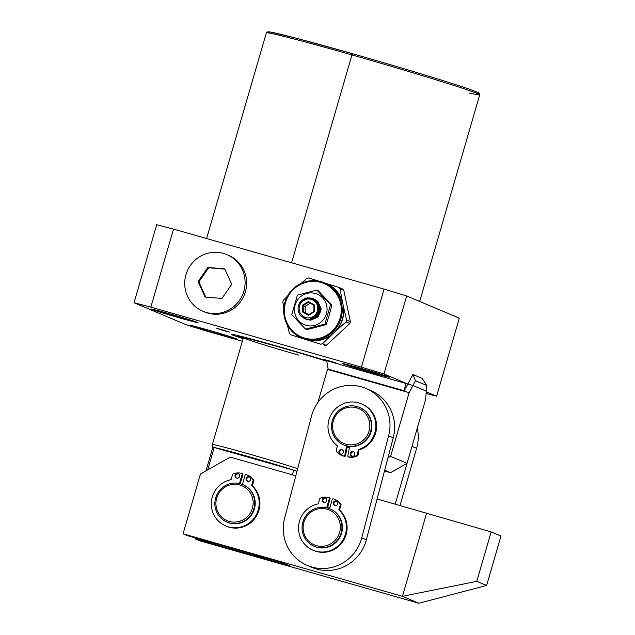 <?xml version="1.0" encoding="UTF-8"?>
<svg xmlns="http://www.w3.org/2000/svg" width="635" height="635" viewBox="0 0 635 635"><rect width="100%" height="100%" fill="white"/><g stroke="black" fill="none" stroke-linecap="round" stroke-linejoin="round"><path stroke-width="0.95" d="M298.656 355.092A48.093 1.175 16.2 0 1 243.356 337.828A48.093 1.175 16.2 0 1 280.416 347.401A48.093 1.175 16.2 0 1 326.834 361.355M243.102 338.685A60.484 1.476 16.2 0 1 231.45 334.367A60.484 1.476 16.2 0 1 278.059 346.408A60.484 1.476 16.2 0 1 326.747 360.87M351.965 54.935L291.584 262.763L351.965 54.935A111.085 2.715 -163.8 0 0 266.359 32.829A111.085 2.715 16.2 0 1 351.965 54.935A111.085 2.715 16.2 0 1 479.719 94.813A111.085 2.715 -163.8 0 0 351.965 54.935L352.592 53.737L351.965 54.935M186.658 324.945L134.025 302.744L150.836 307.142L361.418 367.157L383.992 373.991L407.837 384.048L383.992 373.991L406.662 295.958L459.288 318.159L436.618 396.184L426.093 393.549L436.618 396.184L426.244 391.811L436.618 396.184L459.288 318.159L406.662 295.958A208.629 5.096 -163.8 0 0 384.088 289.123L406.662 295.958L383.992 373.991A208.629 5.096 16.2 0 0 361.418 367.157L150.836 307.142L173.506 229.108L384.088 289.123L361.418 367.157L384.088 289.123L173.506 229.108A208.629 5.096 -163.8 0 0 156.694 224.711L173.506 229.108L150.836 307.142A208.629 5.096 16.2 0 0 134.025 302.744L186.658 324.945L205.041 330.613L186.658 324.945M242.356 341.249L205.041 330.613L242.356 341.249M217.789 334.066C231.346 337.891 237.45 339.423 236.117 338.661L208.534 330.16C194.977 326.342 188.865 324.81 190.206 325.572L217.789 334.066L218.115 332.946L217.789 334.066A24.384 0.595 16.2 0 1 189.746 325.31A24.384 0.595 16.2 0 1 208.534 330.16A24.384 0.595 16.2 0 1 236.577 338.915A24.384 0.595 16.2 0 1 217.789 334.066M426.125 393.16L426.164 392.708A24.384 0.595 16.2 0 1 427.879 393.438A24.384 0.595 16.2 0 1 426.125 393.16M370.538 372.324C384.096 376.15 390.2 377.682 388.866 376.92L361.283 368.427C347.726 364.601 341.622 363.069 342.956 363.831L370.538 372.324A24.384 0.595 16.2 0 1 342.495 363.569A24.384 0.595 16.2 0 1 361.283 368.427A24.384 0.595 16.2 0 1 389.326 377.182A24.384 0.595 16.2 0 1 370.538 372.324L370.864 371.205L370.538 372.324M179.237 317.81C192.794 321.627 198.906 323.159 197.564 322.397L169.982 313.904C156.432 310.078 150.32 308.546 151.654 309.308L179.237 317.81L179.562 316.682L179.237 317.81A24.384 0.595 16.2 0 1 151.193 309.055A24.384 0.595 16.2 0 1 169.982 313.904A24.384 0.595 16.2 0 1 198.025 322.659A24.384 0.595 16.2 0 1 179.237 317.81M326.787 361.069L279.13 346.853L241.49 336.725L243.173 338.447A54.864 1.341 -163.8 0 1 279.13 346.853A54.864 1.341 -163.8 0 1 326.787 361.069M330.779 361.664C338.153 363.649 337.296 363.284 328.216 360.577C320.842 358.6 321.699 358.958 330.779 361.664L322.993 359.235L330.779 361.664M224.647 330.851C232.013 332.835 231.156 332.47 222.075 329.771C214.709 327.787 215.567 328.144 224.647 330.851L216.852 328.422L224.647 330.851M156.694 224.711L134.025 302.744L156.694 224.711M475.845 92.916A109.736 2.683 -163.8 0 0 352.6 53.745A109.736 2.683 -163.8 0 0 270.645 33.298M206.597 238.546L266.359 32.829L267.922 31.75L270.716 32.067L294.561 37.775L352.6 53.745C398.732 66.865 449.389 82.248 468.82 89.035C480.06 93.004 478.806 93.051 479.084 93.147L479.719 94.813A111.085 2.715 16.2 0 1 469.082 92.94M206.327 312.468A30.75 30.091 112.9 0 1 202.954 311.285A30.75 30.091 112.9 0 1 186.515 272.955A30.75 30.091 112.9 0 1 223.48 253.421A30.75 30.091 112.9 0 1 226.862 254.611A30.75 30.091 112.9 0 1 243.292 292.941A30.75 30.091 112.9 0 1 206.327 312.468M202.954 311.285L204.494 311.936A30.75 30.091 -67.1 0 0 207.867 313.118A30.75 30.091 -67.1 0 0 244.84 293.584A30.75 30.091 -67.1 0 0 228.402 255.262L226.862 254.611M207.883 267.47L224.695 268.827L231.719 284.305L221.933 298.426L205.121 297.069L198.096 281.591L207.883 267.47L208.653 267.795L198.866 281.916L198.096 281.591M224.822 269.097L208.653 267.795M198.866 281.916L205.764 297.124M243.356 337.828L212.352 444.532A48.093 1.175 16.2 0 1 212.352 444.532A48.093 1.175 16.2 0 1 249.412 454.104A48.093 1.175 16.2 0 1 297.672 468.67M212.352 444.548L212.788 447.389A46.879 1.143 16.2 0 1 212.788 447.381A46.879 1.143 16.2 0 1 214.185 447.5A46.879 1.143 16.2 0 1 248.912 456.708A46.879 1.143 16.2 0 1 293.719 470.162A46.879 1.143 16.2 0 1 296.99 471.249M211.098 543.433A33.33 0.818 16.2 0 1 200.739 539.956A33.33 0.818 16.2 0 1 200.112 539.615A33.33 0.818 16.2 0 1 203.391 540.179L253.127 554.355A33.33 0.818 16.2 0 1 264.104 558.213A33.33 0.818 16.2 0 1 260.834 557.609L211.098 543.433M292.37 474.813L293.719 470.162L214.185 447.5L207.685 469.876M240.467 483.799A20.32 19.883 112.9 0 1 242.697 484.584A20.32 19.883 112.9 0 1 253.555 509.913A20.32 19.883 112.9 0 1 229.132 522.819A20.32 19.883 112.9 0 1 226.901 522.033A20.32 19.883 112.9 0 1 216.035 496.705A20.32 19.883 112.9 0 1 240.467 483.799M226.901 522.033L227.362 522.232A20.32 19.883 -67.1 0 0 229.592 523.01A20.32 19.883 -67.1 0 0 254.024 510.103A20.32 19.883 -67.1 0 0 243.157 484.783L242.697 484.584M239.832 484.997A18.963 18.558 112.9 0 1 252.397 508.294A18.963 18.558 112.9 0 1 229.251 521.406A18.963 18.558 112.9 0 1 216.686 498.11A18.963 18.558 112.9 0 1 239.832 484.997M327.66 508.024A20.32 19.883 112.9 0 1 329.89 508.802A20.32 19.883 112.9 0 1 340.757 534.13A20.32 19.883 112.9 0 1 316.325 547.037A20.32 19.883 112.9 0 1 314.095 546.251A20.32 19.883 112.9 0 1 303.236 520.93A20.32 19.883 112.9 0 1 327.66 508.024M314.095 546.251L314.563 546.449A20.32 19.883 -67.1 0 0 316.794 547.235A20.32 19.883 -67.1 0 0 341.217 534.329A20.32 19.883 -67.1 0 0 330.359 509L329.89 508.802M327.033 509.214A18.963 18.558 112.9 0 1 339.59 532.511A18.963 18.558 112.9 0 1 316.452 545.632A18.963 18.558 112.9 0 1 303.887 522.335A18.963 18.558 112.9 0 1 327.033 509.214M338.931 451.453A2.342 2.294 -67.1 0 0 340.273 454.025A2.342 2.294 -67.1 0 0 343.448 452.279A2.342 2.294 -67.1 0 0 342.098 449.707A2.342 2.294 -67.1 0 0 338.931 451.453M342.448 449.89A2.342 2.294 -67.1 0 0 340.646 454.144M350.218 453.517A2.342 2.294 -67.1 0 0 351.568 456.089A2.342 2.294 -67.1 0 0 354.735 454.335A2.342 2.294 -67.1 0 0 353.385 451.763A2.342 2.294 -67.1 0 0 350.218 453.517M353.735 451.953A2.342 2.294 -67.1 0 0 351.941 456.208M376.15 430.871A24.384 23.86 -67.1 0 0 362.125 404.114L361.41 403.812A24.384 23.86 112.9 0 1 375.428 430.562A24.384 23.86 112.9 0 1 358.354 449.596L359.077 449.897A24.384 23.86 -67.1 0 0 376.15 430.871M346.607 445.881L344.789 455.366A0.81 0.794 112.9 0 1 343.837 456.017A13.549 13.256 112.9 0 1 336.486 451.652A0.81 0.794 112.9 0 1 336.312 450.977L337.312 445.754A24.384 23.86 112.9 0 1 328.43 421.997A24.384 23.86 112.9 0 1 361.41 403.812M358.354 449.596L357.354 454.811A0.81 0.794 112.9 0 1 356.941 455.382A13.549 13.256 112.9 0 1 348.464 456.867A0.81 0.794 112.9 0 1 347.821 455.922L349.639 446.437M341.376 455.263L342.098 455.565A13.549 13.256 -67.1 0 0 344.559 456.327L343.837 456.017M347.353 446.064L345.511 455.676A0.81 0.794 112.9 0 1 344.559 456.327M348.464 456.867L349.186 457.168A13.549 13.256 -67.1 0 0 357.664 455.684L356.941 455.382M359.077 449.897L358.077 455.12A0.81 0.794 112.9 0 1 357.664 455.684M349.186 457.168A0.81 0.794 112.9 0 1 349.004 457.113L348.29 456.811M395.208 504.126L411.988 446.381L416.608 448.326A40.64 39.775 -67.1 0 0 417.306 428.046M416.608 448.326L400.002 505.492M304.736 338.122A28.988 28.369 112.9 0 1 285.528 302.514A28.988 28.369 112.9 0 1 320.905 282.456A28.988 28.369 112.9 0 1 340.114 318.072A28.988 28.369 112.9 0 1 304.736 338.122M321.286 281.742A29.805 29.162 -67.1 0 0 285.464 300.673A29.805 29.162 -67.1 0 0 301.395 337.82A29.805 29.162 -67.1 0 0 304.665 338.971A29.805 29.162 -67.1 0 0 340.487 320.04A29.805 29.162 -67.1 0 0 324.556 282.892A29.805 29.162 -67.1 0 0 321.286 281.742M301.395 337.82L302.776 338.399A29.805 29.162 -67.1 0 0 305.324 339.336A29.805 29.162 -67.1 0 0 306.054 339.55A29.805 29.162 -67.1 0 0 333.947 332.7A29.805 29.162 -67.1 0 0 342.987 304.308A29.805 29.162 -67.1 0 0 325.945 283.48L324.556 282.892M324.699 282.948L326.827 283.623A30.028 29.385 -67.1 0 1 342.233 300.744L343.733 307.872A30.028 29.385 -67.1 0 1 336.621 330.216L331.272 335.193A30.028 29.385 -67.1 0 1 308.745 340.408L301.903 338.257A30.028 29.385 -67.1 0 1 298.236 336.248M326.827 283.623L338.765 287.401A33.869 33.139 112.9 0 1 340.042 288.822L342.233 300.744M343.733 307.872L346.615 320.08A33.869 33.139 112.9 0 1 346.019 321.929L336.621 330.216M331.272 335.193L322.548 343.765A33.869 33.139 112.9 0 1 320.683 344.194L308.745 340.408M301.903 338.257L290.639 334.764A33.869 33.139 112.9 0 1 289.369 333.343L287.409 325.215M287.52 296.101L283.385 300.236A33.869 33.139 112.9 0 0 282.797 302.085L283.845 308.015M301.149 283.369L306.856 278.408A33.869 33.139 112.9 0 1 308.721 277.971L319.976 281.472M338.765 287.401L342.535 288.996A33.869 33.139 112.9 0 1 343.813 290.409L340.042 288.822M346.615 320.08L350.385 321.675L343.813 290.409M322.548 343.765L326.327 345.353L349.798 323.525L346.019 321.929M290.639 334.764L320.683 344.194M350.385 321.675A33.869 33.139 112.9 0 1 349.798 323.525M326.327 345.353A33.869 33.139 112.9 0 1 324.461 345.781M316.849 290.076L318.079 290.592L331.827 305.078L329.287 314.968L326.152 324.604L306.737 329.636L305.506 329.12L291.759 314.635L297.434 295.108L316.849 290.076L330.589 304.562L324.922 324.08L305.506 329.12M295.14 304.967A16.597 16.24 112.9 0 1 315.397 293.489A16.597 16.24 112.9 0 1 326.39 313.873A16.597 16.24 112.9 0 1 306.133 325.358A16.597 16.24 112.9 0 1 295.14 304.967M320.484 311.213A10.089 9.874 112.9 0 1 319.976 312.976M326.152 324.604L324.922 324.08M331.827 305.078L330.589 304.562M314.341 299.172L317.738 301.379L321.024 308.943L318.079 316.698L310.658 320.111L306.522 319.397L310.777 320.199L318.214 316.833L321.215 309.094L317.976 301.506L314.595 299.276M306.078 319.207L310.269 319.976L317.698 316.611L320.699 308.88L317.46 301.284L314.079 299.061M313.825 298.95L317.23 301.157L320.508 308.729L317.563 316.484L310.15 319.897L305.657 319.032M305.57 318.992L309.753 319.762L317.19 316.397L320.183 308.658L316.944 301.069L313.571 298.847M313.309 298.736L316.714 300.942L320 308.515L317.048 316.27L309.634 319.683L305.141 318.81M305.054 318.77L303.982 318.206M304.236 299.791L309.594 298.196L312.793 298.601M312.46 298.458L309.332 298.053L301.768 301.363L300.982 302.268M303.482 317.96L306.157 319.159L309.237 319.548L316.674 316.182L319.667 308.443L316.436 300.855L313.055 298.625M307.737 297.815C304.236 298.585 301.704 300.585 300.133 303.808C302.792 299.625 306.499 298.045 311.245 299.061L311.261 299.069C324.072 301.919 317.857 322.786 305.697 318.81L301.18 316.309A10.835 10.604 112.9 0 1 307.737 297.815L311.761 298.164L316.198 300.728L319.484 308.292L316.532 316.055L309.118 319.469L305.975 319.08L303.046 317.714M305.808 317.548A9.485 9.279 112.9 0 1 299.522 305.903A9.485 9.279 112.9 0 1 311.094 299.347A9.485 9.279 112.9 0 1 317.381 310.991A9.485 9.279 112.9 0 1 305.808 317.548M315.865 315.69L318.754 308.491L315.809 301.633L313.896 300.188M314.468 316.984L316.182 315.524L318.857 308.515L315.897 301.665L313.611 300.022M308.531 315.309L314.341 311.721L314.269 304.856L308.38 301.585L302.562 305.173L302.641 312.031L308.531 315.309L308.626 314.722L313.912 311.467L313.841 305.229L314.269 304.856M314.341 311.721L313.912 311.467M302.641 312.031L303.268 311.753L308.626 314.722M302.562 305.173L303.197 305.514L303.268 311.753L308.848 314.587M308.38 301.585L308.483 302.252L303.197 305.514L305.157 306.34L305.221 312.579M313.841 305.229L308.483 302.252M310.213 303.22L305.157 306.34M426.617 513.08L402.439 596.313L183.078 533.797L187.444 535.638L281.821 562.539L289.528 565.785L195.159 538.893L199.525 540.734L418.886 603.25L486.616 585.486L500.975 536.067L491.141 531.916L377.119 498.967M295.799 475.79L230.219 457.105L200.462 473.972L183.078 533.797M195.159 538.893L195.437 537.916M491.141 531.916L476.782 581.342L402.439 596.313L418.886 603.25M486.616 585.486L476.782 581.342M307.38 565.475L312.007 567.428A40.64 39.775 -67.1 0 0 317.452 569.262A40.64 39.775 -67.1 0 0 366.339 539.877L361.72 537.924A40.64 39.775 112.9 0 1 312.825 567.309A40.64 39.775 112.9 0 1 307.38 565.475A40.64 39.775 112.9 0 1 284.639 518.128L311.555 415.988A40.64 39.775 112.9 0 1 365.887 388.445A40.64 39.775 112.9 0 1 388.628 435.793L393.255 437.745A40.64 39.775 -67.1 0 0 370.515 390.398L365.887 388.445M327.731 506.849A21.677 21.209 112.9 0 1 328.7 507.079A21.677 21.209 112.9 0 1 329.954 507.444M349.433 447.492A21.677 21.209 112.9 0 1 347.107 447.326M366.339 539.877L393.255 437.745M361.72 537.924L388.628 435.793M349.599 446.651A20.32 19.883 112.9 0 1 347.329 446.191M370.602 431.538A20.32 19.883 112.9 0 1 343.567 444.81A20.32 19.883 112.9 0 1 332.335 420.632A20.32 19.883 112.9 0 1 359.362 407.36A20.32 19.883 112.9 0 1 370.602 431.538M343.567 444.81L344.035 445.008A20.32 19.883 -67.1 0 0 371.062 431.736A20.32 19.883 -67.1 0 0 359.831 407.559L359.362 407.36M369.062 431.07A18.963 18.558 112.9 0 1 345.924 444.183A18.963 18.558 112.9 0 1 333.359 420.886A18.963 18.558 112.9 0 1 356.505 407.773A18.963 18.558 112.9 0 1 369.062 431.07M337.741 503.88A2.342 2.294 -67.1 0 0 336.447 501.094A2.342 2.294 -67.1 0 0 333.335 502.626A2.342 2.294 -67.1 0 0 334.629 505.412A2.342 2.294 -67.1 0 0 337.741 503.88M336.796 501.277A2.342 2.294 -67.1 0 0 335.002 505.531M326.715 500.737A2.342 2.294 -67.1 0 0 325.422 497.951A2.342 2.294 -67.1 0 0 322.302 499.483A2.342 2.294 -67.1 0 0 323.596 502.269A2.342 2.294 -67.1 0 0 326.715 500.737M325.771 498.134A2.342 2.294 -67.1 0 0 323.969 502.388M312.984 550.196L313.698 550.497A24.384 23.86 -67.1 0 0 346.131 534.567A24.384 23.86 -67.1 0 0 339.542 510.024L338.82 509.722A24.384 23.86 112.9 0 1 345.416 534.265A24.384 23.86 112.9 0 1 312.984 550.196A24.384 23.86 112.9 0 1 299.506 521.184A24.384 23.86 112.9 0 1 318.262 503.865L319.746 498.753A0.81 0.794 112.9 0 1 320.207 498.229A13.549 13.256 112.9 0 1 328.771 497.57A0.81 0.794 112.9 0 1 329.327 498.57L326.66 507.762M329.597 508.683L332.288 499.412A0.81 0.794 112.9 0 1 333.296 498.856A13.549 13.256 112.9 0 1 340.193 503.92A0.81 0.794 112.9 0 1 340.304 504.611L338.82 509.722M340.193 503.92L340.916 504.222A0.81 0.794 112.9 0 1 341.027 504.912L339.542 510.024M340.916 504.222A13.549 13.256 -67.1 0 0 335.248 499.61L334.526 499.308M329.494 497.872A0.81 0.794 112.9 0 1 330.049 498.872L327.406 507.952M250.547 479.663A2.342 2.294 -67.1 0 0 249.253 476.877A2.342 2.294 -67.1 0 0 246.134 478.409A2.342 2.294 -67.1 0 0 247.428 481.195A2.342 2.294 -67.1 0 0 250.547 479.663M249.595 477.06A2.342 2.294 -67.1 0 0 247.801 481.314M239.522 476.52A2.342 2.294 -67.1 0 0 238.22 473.734A2.342 2.294 -67.1 0 0 235.109 475.266A2.342 2.294 -67.1 0 0 236.403 478.052A2.342 2.294 -67.1 0 0 239.522 476.52M238.569 473.916A2.342 2.294 -67.1 0 0 236.776 478.171M225.782 525.971L226.505 526.28A24.384 23.86 -67.1 0 0 258.937 510.349A24.384 23.86 -67.1 0 0 252.341 485.807L251.619 485.505A24.384 23.86 112.9 0 1 258.215 510.048A24.384 23.86 112.9 0 1 225.782 525.971A24.384 23.86 112.9 0 1 212.304 496.959A24.384 23.86 112.9 0 1 231.061 479.647L232.545 474.536A0.81 0.794 112.9 0 1 233.013 474.004A13.549 13.256 112.9 0 1 241.578 473.353A0.81 0.794 112.9 0 1 242.126 474.353L239.458 483.545M242.395 484.465L245.086 475.194A0.81 0.794 112.9 0 1 246.094 474.639A13.549 13.256 112.9 0 1 253 479.703A0.81 0.794 112.9 0 1 253.103 480.393L251.619 485.505M253 479.703L253.714 480.004A0.81 0.794 112.9 0 1 253.825 480.695L252.341 485.807M253.714 480.004A13.549 13.256 -67.1 0 0 248.055 475.393L247.333 475.091M242.292 473.654A0.81 0.794 112.9 0 1 242.848 474.655L240.213 483.735M426.783 385.501L415.481 380.73L412.94 385.501L407.837 384.048L412.94 385.501L426.299 391.136L412.94 385.501L409.131 392.652L390.612 456.382L407.059 463.32L425.577 399.59L426.783 385.501L422.164 378.412L412.917 374.507L407.837 384.048L326.707 360.64L328.16 369.11L327.509 369.387L409.131 392.652M407.059 463.32L390.533 472.686L384.5 470.972M390.612 456.382L387.945 457.891M384.691 470.225L390.533 472.686M317.905 402.455L327.509 369.387M328.16 369.11L404.249 390.787L405.781 383.183M407.837 384.048L404.249 390.787M415.481 380.73L412.917 374.507M324.66 359.656L334.835 362.68L324.66 359.656M331.097 361.498L325.755 360.045L331.097 361.498M222.242 329.843L228.703 331.867L222.242 329.843M227.028 331.359L219.686 329.263L227.028 331.359M345.511 455.676L344.789 455.366M358.077 455.12L357.354 454.811M340.304 504.611L341.027 504.912M329.327 498.57L330.049 498.872M253.103 480.393L253.825 480.695M242.126 474.353L242.848 474.655M479.719 94.813L419.687 301.45M212.788 447.381L205.978 470.845M200.112 539.615L199.866 539.178M264.104 558.213L264.97 557.736M329.597 497.911L328.874 497.602M242.395 473.686L241.681 473.385"/></g></svg>
